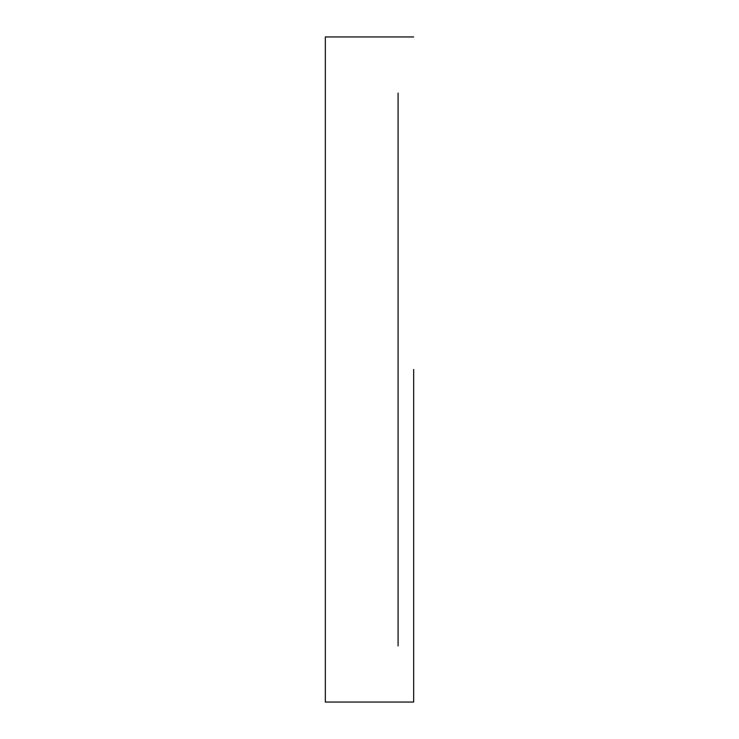 <?xml version="1.0" encoding="UTF-8"?>
<svg xmlns="http://www.w3.org/2000/svg" width="739" height="739" viewBox="0 0 739 739"><rect width="100%" height="100%" fill="white"/><g stroke="black" fill="none" stroke-linecap="round" stroke-linejoin="round"><path stroke-width="1.11" d="M413.664 369.5L413.664 702.05L413.664 369.5M413.664 702.05L325.336 702.05L325.336 36.95L413.664 36.95M398.081 645.932L398.081 93.068"/></g></svg>

